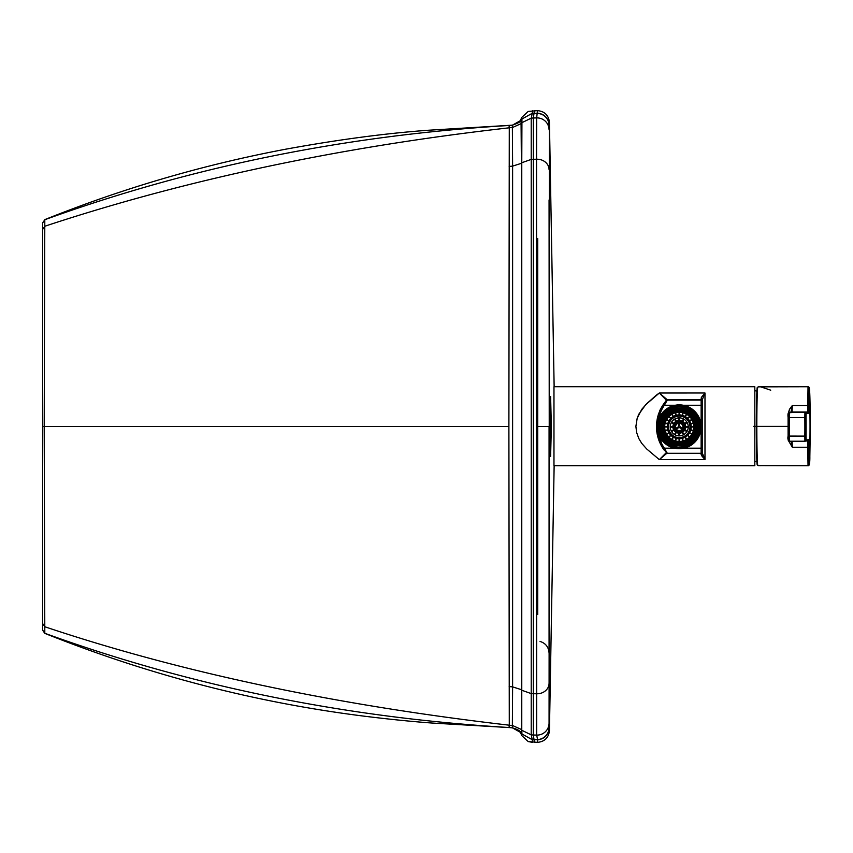 <?xml version="1.0" encoding="UTF-8"?>
<svg xmlns="http://www.w3.org/2000/svg" width="853" height="853" viewBox="0 0 853 853"><rect width="100%" height="100%" fill="white"/><g stroke="black" fill="none" stroke-linecap="round" stroke-linejoin="round"><path stroke-width="1.28" d="M551.337 426.5L550.611 456.547L550.068 413.193L550.611 396.453L551.337 426.5M528.178 741.556L521.641 735.467L521.94 733.985L532.283 739.722L532.507 742.366L528.178 741.556L537.433 742.366C544.555 741.705 548.564 737.824 549.439 730.733L549.065 199.943M537.433 742.366L537.646 739.882C544.619 738.901 548.436 734.902 549.065 727.886L549.439 122.267C548.564 115.176 544.555 111.295 537.433 110.634L528.178 111.444L521.641 117.533L521.94 119.015L532.283 113.278L531.216 118.14L531.216 734.86A13.445 6.088 0 0 0 533.306 734.998L536.676 735.094L536.548 159.223L536.676 117.906L537.433 110.634M549.439 730.733L554.141 465.706M554.141 386.74L549.439 122.267M532.507 110.634L532.283 113.278A15.727 11.334 -0 0 1 534.266 113.278L537.593 113.428A12.017 12.017 -0 0 1 549.065 125.434L549.065 125.156M549.065 651.767L549.065 652.971M537.049 426.5L549.065 426.5L549.065 648.941M521.641 735.467L521.354 732.876A23.82 17.177 180 0 1 521.94 733.985L521.769 730.264L531.216 734.86L532.283 739.722A15.727 11.334 0 0 0 534.266 739.722L537.593 739.572L536.676 735.094A12.017 12.017 0 0 0 549.065 723.088M520.543 732.631L521.044 733.964M521.641 117.533L520.543 120.369M537.646 739.882L537.593 739.572A12.017 12.017 0 0 0 549.065 727.566M520.554 120.348C520.98 121.552 518.251 123.152 512.365 125.167L428.238 130.253C385.695 133.313 338.14 139.636 285.584 149.222C203.195 164.8 122.939 188.268 44.804 219.626L44.196 426.5L44.804 633.363C149.19 675.086 256.177 702.755 365.766 716.371C390.088 719.356 412.212 721.585 432.14 723.045L509.049 727.556L509.284 725.199L512.738 725.604L521.396 729.486A14.736 6.675 180 0 1 521.769 730.264L521.769 690.248L531.238 693.617A12.838 4.297 -0 0 0 533.328 693.713L536.548 693.777A12.017 10.449 -0 0 0 549.065 683.328M42.65 623.575L42.65 426.5L508.889 426.5L509.284 725.199C335.357 705.047 180.559 672.239 44.889 626.784L42.65 623.575L42.65 630.175M508.889 426.5L509.284 127.801C340.336 146.908 185.538 179.716 44.889 226.216L42.65 229.425L42.65 426.5M42.65 229.425L42.65 222.825M42.65 222.729L44.91 219.679L42.65 222.9M509.049 727.556L512.365 727.833L509.038 727.524C345.902 717.704 191.189 686.302 44.91 633.321L42.65 630.1M553.97 427.449L553.97 426.137M754.82 386.74L553.97 386.74L754.82 386.74L553.97 386.74L553.97 465.706L754.82 465.706L754.82 386.74L754.82 465.706L553.97 465.706M702.424 399.385L702.424 401.379A1.29 1.29 180 0 0 701.134 400.089L667.334 400.089L664.348 405.26L663.282 404.535A39.643 39.643 180 0 0 663.282 448.891L664.348 448.177L674.467 448.177L664.348 448.177L663.282 448.891L664.029 449.957L663.282 448.891A39.643 39.643 -0 0 1 663.282 404.535L666.374 400.217A1.29 1.29 -35 0 1 667.334 399.79A1.29 1.29 94.9 0 0 666.364 400.206L666.342 400.558A1.29 1.29 -0 0 1 667.334 400.089L667.313 400.121A1.29 1.29 180 0 0 666.364 400.526L663.282 404.535L664.348 405.26L667.334 399.79L701.134 399.79A1.29 1.29 -0 0 1 702.424 401.081L702.424 399.385A1.29 1.237 180 0 0 701.134 398.148A1.29 1.237 0 0 1 702.424 399.385L704.973 393.02L701.369 397.402L701.134 400.089A1.29 1.29 -0 0 1 702.424 401.379L702.424 401.081A1.29 1.29 180 0 0 701.134 399.79L667.302 399.79A1.29 1.29 145 0 0 666.364 400.228L659.508 393.201L666.364 400.206A1.29 1.29 -85.1 0 1 667.302 399.79L659.326 393.009L645.7 404.706L638.812 414.206L637.191 418.205L635.89 426.372L636.626 432.503L638.812 438.527L641.733 443.357L646.649 448.923L659.326 459.618L646.649 448.923L641.733 443.357L638.812 438.527L636.626 432.503L635.89 426.372L637.191 418.205L641.744 409.355L646.67 403.757L656.245 395.227L659.326 393.009L704.994 392.998L704.994 459.618L659.369 459.618L667.025 453.114L659.39 459.607L704.994 459.618L701.134 454.564L701.134 453.306L701.529 455.555L704.983 459.596L704.994 392.998L659.326 392.998L667.302 399.79L701.134 399.79L701.369 397.402L704.983 393.009L702.424 399.385L702.424 453.316L704.994 459.618L702.424 453.316A1.29 1.237 180 0 1 701.134 454.564A1.29 1.237 0 0 0 702.424 453.316L702.424 451.717L702.424 453.316M666.3 452.655L659.38 459.607L666.3 452.655M702.424 401.379L702.424 452.026L702.424 448.177L684.021 448.177L701.134 448.177L701.134 453.306L701.134 448.177L702.424 448.177L702.424 401.379M656.501 426.425L656.703 422.416M658.367 414.43L657.322 418.386M701.134 405.26L702.424 405.26L701.134 405.26L701.134 400.089L701.134 426.767L701.134 405.26L683.264 405.26L701.134 405.26M664.348 405.26L675.235 405.26L664.348 405.26A38.353 38.353 180 0 0 658.313 420.369A38.353 38.353 -0 0 1 664.348 405.26M664.594 448.667L667.334 453.306L701.134 453.306A1.29 1.29 180 0 0 702.424 452.026L701.134 453.306L667.334 453.306L664.594 448.667M660.521 409.024L659.817 410.57M666.364 452.868L666.364 452.868A1.29 1.29 180 0 0 667.334 453.306L663.282 448.891L656.501 426.404M664.348 448.177A38.353 38.353 -0 0 1 658.367 433.388A38.353 38.353 180 0 0 664.348 448.177M686.644 406.167L686.644 406.177A21.89 21.89 -0 0 1 701.134 426.788A21.89 21.89 180 0 0 686.644 406.167L686.644 406.167A21.89 21.89 180 0 0 679.244 404.887L679.244 404.93A21.89 21.89 180 0 0 657.354 426.82A21.89 21.89 180 0 0 679.244 448.71A21.89 21.89 180 0 0 701.134 426.82A21.89 21.89 180 0 0 679.244 404.93A21.89 21.89 -0 0 1 701.134 426.82L701.134 448.177L701.134 426.82A21.89 21.89 -0 0 1 679.244 448.71A21.89 21.89 -0 0 1 657.354 426.82A21.89 21.89 -0 0 1 679.244 404.93L679.244 404.887A21.89 21.89 180 0 0 671.844 406.177L671.844 406.167A21.89 21.89 180 0 0 657.354 426.767A21.89 21.89 -0 0 1 671.844 406.167L671.844 406.167M756.334 426.361L753.7 426.361L756.334 426.361M679.244 447.676L679.244 447.665A20.856 20.856 -0 0 1 658.388 426.809A20.856 20.856 180 0 0 679.244 447.676A20.856 20.856 180 0 0 700.1 426.809A20.856 20.856 180 0 0 679.244 405.964A20.856 20.856 180 0 0 658.388 426.82A20.856 20.856 180 0 0 679.244 447.665L679.244 447.676A20.856 20.856 180 0 0 700.1 426.82A20.856 20.856 -0 0 1 679.244 447.665A20.856 20.856 -0 0 1 658.388 426.82A20.856 20.856 -0 0 1 679.244 405.964A20.856 20.856 -0 0 1 700.1 426.82A20.856 20.856 -0 0 1 679.244 447.676M679.244 406.103L679.244 406.103A20.696 20.696 180 0 0 658.548 426.809A20.696 20.696 180 0 0 679.244 447.505A20.696 20.696 180 0 0 699.95 426.809A20.696 20.696 180 0 0 679.244 406.103A20.696 20.696 -0 0 1 699.95 426.809A20.696 20.696 -0 0 1 679.244 447.505L679.244 447.505A20.696 20.696 -0 0 1 658.548 426.809A20.696 20.696 -0 0 1 679.244 406.103M696.496 426.852A17.252 17.252 -0 0 1 679.244 444.082L679.244 444.114A17.252 17.252 180 0 0 696.496 426.863A17.252 17.252 180 0 0 679.244 409.611A17.252 17.252 -0 0 1 696.496 426.863A17.252 17.252 -0 0 1 679.244 444.114A17.252 17.252 -0 0 1 661.992 426.863A17.252 17.252 -0 0 1 679.244 409.611A17.252 17.252 180 0 0 661.992 426.863A17.252 17.252 180 0 0 679.244 444.114L679.244 444.082A17.252 17.252 -0 0 1 661.992 426.852M679.244 408.416L674.808 407.979A19.395 19.395 180 0 0 674.808 445.746L679.244 445.319A18.457 18.457 -0 0 1 660.787 426.863A18.457 18.457 -0 0 1 679.244 408.416A18.457 18.457 -0 0 1 697.701 426.863A18.457 18.457 -0 0 1 679.244 445.319L671.908 445.746A20.259 20.259 -0 0 1 671.908 407.979L686.58 407.979A20.259 20.259 -0 0 1 679.244 447.1A20.259 20.259 180 0 0 686.548 445.746L679.244 445.746L686.58 445.746A20.259 20.259 180 0 0 686.58 407.979L683.69 407.979A19.395 19.395 -0 0 1 683.69 445.746A19.395 19.395 180 0 0 683.69 407.979L679.244 408.416A18.457 18.457 180 0 0 660.787 426.863A18.457 18.457 180 0 0 679.244 445.319A18.457 18.457 180 0 0 697.701 426.863A18.457 18.457 180 0 0 679.244 408.416M686.58 445.746C694.769 442.099 699.076 435.808 699.503 426.863L699.503 426.809A20.259 20.259 180 0 0 679.244 406.55L679.244 406.593A20.259 20.259 -0 0 1 686.58 407.958L671.908 407.979L686.58 407.958A20.259 20.259 180 0 0 671.908 407.958A20.259 20.259 -0 0 1 679.244 406.593L679.244 406.55A20.259 20.259 180 0 0 658.985 426.809L658.985 426.863A20.259 20.259 180 0 0 671.908 445.746L674.808 445.746A19.395 19.395 -0 0 1 674.808 407.979L671.908 407.979A20.259 20.259 180 0 0 658.985 426.863C659.422 435.808 663.73 442.099 671.908 445.746M671.951 445.746A20.259 20.259 180 0 0 679.244 447.1A20.259 20.259 -0 0 1 671.951 445.746M758.392 465.61L757.229 464.97C756.195 462.369 755.918 395.792 757.229 387.529L757.731 387.113A39.483 1.034 90 0 0 756.835 426.383L788.097 426.383L756.835 426.383A39.483 1.034 90 0 0 757.731 465.375L760.183 465.706L757.731 465.375A39.483 1.034 -90 0 1 756.835 426.383A39.483 1.034 -90 0 1 757.731 387.113L757.219 387.625A38.971 1.024 90 0 0 756.334 426.383A38.971 1.024 90 0 0 757.219 464.864A38.971 1.024 -90 0 1 756.334 426.383A38.971 1.024 -90 0 1 757.219 387.625L758.381 386.867M758.445 386.857L808.036 386.75A39.483 1.034 90 0 0 808.026 386.75A1.205 1.205 81.5 0 1 809.23 387.902L809.23 387.902A1.205 1.205 -98.5 0 0 808.026 386.75A39.483 1.034 -90 0 1 808.036 386.75L809.134 387.422L809.86 396.155A38.332 1.002 90 0 0 809.23 387.902A908.552 908.232 81.5 0 1 810.041 426.233A908.552 3.54 0 0 0 810.35 426.137A908.552 3.54 180 0 1 810.041 426.233A908.552 908.232 -98.5 0 0 809.23 387.902A38.332 1.002 -90 0 1 809.86 396.155A38.332 1.002 -90 0 1 810.233 426.084A908.552 3.54 180 0 1 810.35 426.137L809.849 456.302C809.934 462.816 809.38 465.951 808.207 465.706L807.738 447.249L792.341 447.249L788.588 440.894L792.341 447.249L807.738 447.249A1.205 0.64 0.3 0 0 808.964 446.641L809.23 464.565A38.332 1.002 90 0 0 809.849 456.302A38.332 1.002 -90 0 1 809.23 464.565A908.552 908.232 -98.5 0 0 810.041 426.233A908.552 908.232 81.5 0 1 809.23 464.565L808.964 446.641A1.205 0.64 -179.7 0 1 807.738 447.249L808.026 465.717A1.205 1.205 -98.5 0 0 809.23 464.565A1.205 1.205 81.5 0 1 808.026 465.717L758.445 465.621M808.761 439.647L808.964 445.852L808.783 439.668L806.128 440.041L808.761 439.647A1.205 1.205 81.5 0 1 807.738 440.82A1.205 1.205 -98.5 0 0 808.761 439.647M789.398 441.214C787.991 440.319 787.564 438.602 788.097 436.086L788.204 413.577A1.205 1.205 81.5 0 1 789.398 412.383A1.205 1.205 -98.5 0 0 788.204 413.577L788.097 417.543L789.27 417.554L788.097 417.543L788.097 436.086L789.27 436.086L789.398 412.383L789.27 417.554L804.837 417.554L804.923 412.383L789.398 412.383L792.042 411.988L792.341 405.474L790.987 412.074L792.341 405.506L792.042 411.988L807.556 411.988L789.398 412.383L807.556 411.988L807.727 409.291L807.738 405.474L792.341 405.474L789.803 408.875L788.471 412.937L789.302 409.813L792.341 405.474L807.738 405.474L808.026 386.75L807.738 405.474A1.205 0.629 -0.3 0 1 808.964 406.081A1.205 0.629 179.7 0 0 807.738 405.474L807.556 411.988A1.205 1.205 81.5 0 1 808.761 413.172A1.205 1.205 -98.5 0 0 807.556 411.988L804.923 412.383A1.205 1.205 81.5 0 1 806.128 413.566L808.761 413.172L808.953 409.952L809.166 387.987L808.825 412.895L806.128 413.566L806.064 417.533A908.552 908.232 81.5 0 1 806.064 436.096L806.117 440.02L806.064 436.096A908.552 908.232 -98.5 0 0 806.064 417.533L804.837 417.554A907.347 907.027 81.5 0 1 804.837 436.096L806.064 436.096L804.837 436.096L804.912 441.193A1.205 1.205 -98.5 0 0 806.128 440.041A1.205 1.205 81.5 0 1 804.923 441.225L804.837 436.096A907.347 907.027 -98.5 0 0 804.837 417.554L806.064 417.533L806.128 413.566A1.205 1.205 -98.5 0 0 804.923 412.383L804.837 417.554L789.27 417.554L789.27 436.086L804.837 436.096L789.27 436.086L789.398 441.214L804.923 441.225L789.398 441.214A1.205 1.205 81.5 0 1 788.204 440.02A1.205 1.205 -98.5 0 0 789.398 441.214L789.27 436.086L788.097 436.086L788.204 440.02M807.738 440.82A1.205 1.205 81.5 0 1 807.556 440.83L807.738 447.249L807.738 440.82L804.923 441.225M760.386 386.74L770.728 390.184M792.128 441.225L792.341 447.249L792.128 441.225M791.051 441.449L792.341 447.217L791.051 441.449M790.912 412.831L790.976 412.127M688.222 412.138L687.667 413.108A16.111 16.111 180 0 0 686.932 412.681A16.111 16.111 -0 0 1 687.667 413.108L687.134 412.33L687.881 412.756L688.222 412.148L687.475 411.722L686.932 412.681A16.111 16.111 180 0 0 679.244 410.73L679.244 411.402A15.45 15.45 180 0 0 663.794 426.852A15.45 15.45 -0 0 1 679.244 411.423L679.244 411.402A15.45 15.45 -0 0 1 694.694 426.863A15.45 15.45 180 0 0 679.244 411.402L679.244 410.73A16.111 16.111 180 0 0 671.567 441.012A16.111 16.111 180 0 0 679.244 442.963L679.244 442.323A15.45 15.45 180 0 0 694.694 426.873A15.45 15.45 180 0 0 679.244 411.423L679.244 411.423A15.45 15.45 -0 0 1 694.694 426.873A15.45 15.45 -0 0 1 679.244 442.323A15.45 15.45 -0 0 1 663.794 426.873A15.45 15.45 -0 0 1 679.244 411.402A15.45 15.45 180 0 0 663.794 426.873A15.45 15.45 180 0 0 679.244 442.323L679.244 442.963A16.111 16.111 -0 0 1 678.817 442.952L679.67 442.952A16.111 16.111 -0 0 1 679.244 442.963A16.111 16.111 180 0 0 686.932 441.012L687.475 441.95L688.222 441.523L687.881 440.937L687.134 441.374L687.667 440.585A16.111 16.111 -0 0 1 679.67 442.952M675.992 438.325A11.931 11.931 -0 0 1 673.433 437.269A11.931 11.931 180 0 0 675.992 438.325L675.299 440.905A14.597 14.597 180 0 0 675.629 441.001L676.632 437.28L675.629 441.001A14.597 14.597 180 0 0 679.073 441.459L679.073 437.6L679.073 441.459A14.597 14.597 180 0 0 679.244 441.459L679.244 441.459A14.597 14.597 -0 0 1 675.629 412.735A14.597 14.597 -0 0 1 679.244 412.276L679.244 411.935A14.938 14.938 180 0 0 664.306 426.873A14.938 14.938 180 0 0 679.244 441.801A14.938 14.938 180 0 0 694.182 426.873A14.938 14.938 180 0 0 679.244 411.935L679.244 412.276A14.597 14.597 180 0 0 679.073 412.276L679.073 416.136A10.726 10.726 -0 0 1 679.244 416.136L679.244 416.136A10.726 10.726 -0 0 1 689.97 426.873A10.726 10.726 -0 0 1 679.244 437.6A10.726 10.726 180 0 0 689.97 426.873A10.726 10.726 180 0 0 679.244 416.136A10.726 10.726 -0 0 1 679.414 416.136A10.726 10.726 180 0 0 668.517 426.873A10.726 10.726 180 0 0 679.244 437.6A10.726 10.726 -0 0 1 668.517 426.873A10.726 10.726 -0 0 1 679.244 416.136L679.244 416.136A10.726 10.726 180 0 0 679.073 416.136L679.073 412.276A14.597 14.597 180 0 0 675.629 412.735L676.632 416.456A10.726 10.726 180 0 0 674.03 417.469A10.726 10.726 -0 0 1 676.301 416.531L675.299 412.82A14.597 14.597 180 0 0 672.1 414.142L674.03 417.49A10.726 10.726 180 0 0 671.78 419.132L670.927 418.279A11.931 11.931 -0 0 1 673.124 416.595A11.931 11.931 180 0 0 670.927 418.279L669.051 416.424A14.597 14.597 180 0 0 668.805 416.669L671.535 419.399L668.805 416.669A14.597 14.597 180 0 0 666.694 419.42L668.997 420.732A11.931 11.931 -0 0 1 670.671 418.535A11.931 11.931 180 0 0 668.997 420.721L666.705 419.409M693.83 427.044A14.597 14.597 -0 0 1 693.382 430.466L693.382 430.477A14.597 14.597 180 0 0 693.841 426.692L689.97 426.692A10.726 10.726 -0 0 1 689.97 426.873A10.726 10.726 180 0 0 689.97 426.692L689.97 426.671A10.726 10.726 180 0 0 689.565 423.93L689.565 423.898A10.726 10.726 180 0 0 688.446 421.35L688.446 421.329A10.726 10.726 180 0 0 686.964 419.388A10.726 10.726 -0 0 1 688.446 421.329L689.491 420.732A11.931 11.931 180 0 0 687.817 418.535A11.931 11.931 -0 0 1 689.491 420.732A11.931 11.931 180 0 0 687.817 418.535M682.848 412.724L682.165 415.272A11.931 11.931 180 0 0 679.414 414.91A11.931 11.931 -0 0 1 682.165 415.272L682.858 412.735A14.597 14.597 -0 0 1 683.189 412.82L682.187 416.552L683.189 412.82A14.597 14.597 -0 0 1 686.388 414.142L684.458 417.49L686.388 414.142A14.597 14.597 -0 0 1 686.686 414.313L684.756 417.661L686.686 414.313A14.597 14.597 -0 0 1 689.437 416.424L686.708 419.164L689.437 416.424A14.597 14.597 -0 0 1 689.682 416.669L686.953 419.399L689.682 416.669A14.597 14.597 -0 0 1 691.794 419.42L688.446 421.35A10.726 10.726 -0 0 1 689.565 423.898L693.297 422.928L689.565 423.93A10.726 10.726 -0 0 1 689.97 426.671L693.841 426.692A14.597 14.597 180 0 0 682.858 412.735L681.856 416.456A10.726 10.726 -0 0 1 686.953 419.399A10.726 10.726 180 0 0 686.708 419.164L686.708 419.132A10.726 10.726 180 0 0 684.458 417.49L684.458 417.469A10.726 10.726 180 0 0 681.856 416.456L681.856 416.435A10.726 10.726 180 0 0 679.414 416.115A10.726 10.726 -0 0 1 681.856 416.435L682.165 415.272A11.931 11.931 180 0 0 679.414 414.899M691.794 419.42A14.597 14.597 -0 0 1 691.964 419.719L688.616 421.649L691.964 419.719A14.597 14.597 -0 0 1 693.382 423.259L689.65 424.261L693.382 423.259A14.597 14.597 -0 0 1 693.841 427.044L689.97 427.044L693.841 427.044A14.597 14.597 -0 0 1 693.297 430.808L689.565 429.805L693.297 430.808A14.597 14.597 -0 0 1 691.964 433.996L691.964 434.017A14.597 14.597 180 0 0 693.382 430.477L690.813 429.763A11.931 11.931 180 0 0 691.175 427.044A11.931 11.931 -0 0 1 690.813 429.763L689.661 429.454L690.813 429.763M691.783 434.305A14.597 14.597 -0 0 1 689.682 437.045L689.682 437.067A14.597 14.597 180 0 0 691.964 434.017L689.661 432.663A11.931 11.931 180 0 0 690.717 430.125A11.931 11.931 -0 0 1 689.661 432.663L688.638 432.066L689.661 432.663M693.297 430.808A14.597 14.597 -0 0 1 691.794 434.316L688.446 432.386L691.794 434.316A14.597 14.597 -0 0 1 689.682 437.067L686.953 434.337L689.682 437.067A14.597 14.597 -0 0 1 686.686 439.402L686.686 439.412A14.597 14.597 180 0 0 689.437 437.301L686.708 434.572L689.437 437.301A14.597 14.597 180 0 0 689.682 437.067L687.806 435.158A11.931 11.931 180 0 0 689.48 432.972A11.931 11.931 -0 0 1 687.806 435.158L686.964 434.316L687.806 435.158M686.388 439.572A14.597 14.597 -0 0 1 683.189 440.894L683.189 440.916A14.597 14.597 180 0 0 686.388 439.594L684.458 436.246L686.388 439.594A14.597 14.597 180 0 0 686.686 439.412L685.364 437.088A11.931 11.931 180 0 0 687.55 435.414A11.931 11.931 -0 0 1 685.364 437.088M682.848 440.99A14.597 14.597 -0 0 1 679.414 441.438M689.437 437.301A14.597 14.597 -0 0 1 686.686 439.412L684.756 436.075L686.686 439.412A14.597 14.597 -0 0 1 679.244 441.459A14.597 14.597 180 0 0 679.414 441.459L679.414 437.6L679.414 441.459A14.597 14.597 180 0 0 682.858 441.001L681.856 437.28L682.858 441.001A14.597 14.597 180 0 0 683.189 440.916L682.496 438.325A11.931 11.931 180 0 0 685.055 437.269A11.931 11.931 -0 0 1 682.496 438.325M682.858 412.735A14.597 14.597 180 0 0 679.244 412.276A14.597 14.597 -0 0 1 679.414 412.276L679.414 416.136L679.414 412.276A14.597 14.597 -0 0 1 682.858 412.735M683.349 433.324L684.01 434.518A9.01 9.01 180 0 0 686.878 431.618L683.178 429.486L686.9 431.629A9.01 9.01 180 0 0 687.198 431.106L684.341 429.432A5.715 5.715 180 0 0 684.948 427.172A5.715 5.715 -0 0 1 684.341 429.432L687.198 431.106A9.01 9.01 180 0 0 688.254 427.172L683.957 427.172L688.254 427.172A9.01 9.01 180 0 0 679.244 417.853A9.01 9.01 180 0 0 670.234 426.873A9.01 9.01 180 0 0 679.244 435.883A9.01 9.01 -0 0 1 678.945 435.872L678.945 431.575L678.945 435.872A9.01 9.01 180 0 0 679.244 435.883L679.244 435.883A9.01 9.01 180 0 0 679.542 435.872L679.542 431.575L679.542 435.872A9.01 9.01 -0 0 1 679.244 435.883A9.01 9.01 180 0 0 688.254 426.873A9.01 9.01 -0 0 1 687.198 431.074L687.198 431.106A9.01 9.01 -0 0 1 684.01 434.476L684.01 434.518A9.01 9.01 -0 0 1 683.488 434.817L681.344 431.096L683.488 434.817A9.01 9.01 180 0 0 684.01 434.518L682.357 431.629A5.715 5.715 180 0 0 684.021 429.976A5.715 5.715 -0 0 1 682.357 431.629L681.867 430.786L682.357 431.629M683.466 434.785A9.01 9.01 -0 0 1 679.542 435.83A9.01 9.01 180 0 0 683.466 434.785M678.945 433.175A6.366 6.366 -0 0 1 676.354 432.482M675.821 432.172A6.366 6.366 -0 0 1 673.913 430.296M674.158 429.432L675 428.942L674.158 429.432A5.715 5.715 -0 0 1 673.539 427.172A5.715 5.715 180 0 0 674.158 429.432L673.593 429.752A6.366 6.366 -0 0 1 673.593 429.741A6.366 6.366 -0 0 1 672.889 427.172M672.878 426.521A6.366 6.366 -0 0 1 673.561 423.93M676.12 422.054A5.715 5.715 180 0 0 674.456 423.728L674.456 423.728A5.715 5.715 -0 0 1 676.12 422.054A5.715 5.715 180 0 0 674.456 423.728L673.891 423.376A6.366 6.366 -0 0 1 675.779 421.467M678.945 421.137A5.715 5.715 180 0 0 676.653 421.755L676.653 421.755A5.715 5.715 -0 0 1 678.945 421.137A5.715 5.715 180 0 0 676.653 421.745L677.154 422.608A4.723 4.723 -0 0 1 678.945 422.128A4.723 4.723 180 0 0 677.154 422.608L676.322 421.179A6.366 6.366 -0 0 1 678.945 420.444M675 418.876L675.661 420.007L675 418.876M671.599 422.064L672.74 422.715L671.599 422.064M670.234 426.521L671.556 426.521L670.234 426.521M670.234 427.172A9.01 9.01 180 0 0 671.29 431.074L675.011 428.963L671.29 431.106A9.01 9.01 180 0 0 671.599 431.629L675.309 429.486L671.599 431.629A9.01 9.01 -0 0 1 671.29 431.106L671.29 431.074A9.01 9.01 -0 0 1 670.234 427.172L674.531 427.172L670.234 427.172A9.01 9.01 -0 0 1 670.234 426.873A9.01 9.01 180 0 0 670.234 427.172M671.61 431.618A9.01 9.01 180 0 0 674.478 434.476L676.632 430.797L674.478 434.518A9.01 9.01 180 0 0 675 434.817L677.154 431.096L675 434.817A9.01 9.01 -0 0 1 674.478 434.518L674.478 434.476A9.01 9.01 -0 0 1 671.61 431.618M675.022 434.785A9.01 9.01 180 0 0 678.945 435.83A9.01 9.01 -0 0 1 675.022 434.785M682.507 415.358A11.931 11.931 -0 0 1 685.066 416.424A11.931 11.931 180 0 0 682.507 415.358A11.931 11.931 180 0 1 685.066 416.424L686.388 414.142M685.375 416.595A11.931 11.931 -0 0 1 687.561 418.279A11.931 11.931 180 0 0 685.375 416.595A11.931 11.931 180 0 1 687.561 418.279L688.723 417.138M693.286 422.917L690.727 423.589A11.931 11.931 180 0 0 689.672 421.041A11.931 11.931 -0 0 1 690.727 423.589A11.931 11.931 180 0 0 689.682 421.041M690.823 423.941A11.931 11.931 -0 0 1 691.175 426.671A11.931 11.931 180 0 0 690.823 423.941A11.931 11.931 180 0 1 691.175 426.671L693.841 426.681M682.165 438.421A11.931 11.931 -0 0 1 679.414 438.773A11.931 11.931 180 0 0 682.165 438.421M679.244 422.15L679.244 422.15A4.723 4.723 -0 0 1 683.967 426.873A4.723 4.723 -0 0 1 679.244 431.586A4.723 4.723 180 0 0 683.967 426.873A4.723 4.723 180 0 0 679.244 422.15A4.723 4.723 180 0 0 674.52 426.873A4.723 4.723 180 0 0 679.244 431.586A4.723 4.723 -0 0 1 674.52 426.873A4.723 4.723 180 0 0 674.52 426.873A4.723 4.723 -0 0 1 679.244 422.15L679.244 422.15A4.723 4.723 180 0 0 678.945 422.16L678.945 417.863L678.945 422.16A4.723 4.723 -0 0 1 679.542 422.16A4.723 4.723 180 0 0 679.244 422.15M686.932 426.521L683.957 426.543A4.723 4.723 -0 0 1 683.967 426.873A4.723 4.723 180 0 0 683.957 426.564L683.957 426.543A4.723 4.723 180 0 0 683.488 424.762A4.723 4.723 -0 0 1 683.957 426.543L684.948 426.532A5.715 5.715 180 0 0 684.351 424.272A5.715 5.715 -0 0 1 684.948 426.543A5.715 5.715 180 0 0 684.351 424.272M682.826 420.007L681.344 422.64A4.723 4.723 -0 0 1 681.856 422.939L684.01 419.218L681.856 422.939A4.723 4.723 -0 0 1 683.178 424.229L683.178 424.25A4.723 4.723 -0 0 1 683.477 424.773L687.198 422.63L683.477 424.773A4.723 4.723 180 0 0 683.178 424.25L683.178 424.229A4.723 4.723 180 0 0 681.344 422.64L681.344 422.608A4.723 4.723 180 0 0 679.542 422.128A4.723 4.723 -0 0 1 681.344 422.608L681.835 421.745A5.715 5.715 180 0 0 679.542 421.126A5.715 5.715 -0 0 1 681.835 421.755A5.715 5.715 180 0 0 679.542 421.137M682.933 426.852A3.689 3.689 -0 0 1 682.635 428.302L682.635 428.323A3.689 3.689 -0 0 1 679.244 430.53L679.244 430.562A3.689 3.689 180 0 0 682.933 426.873A3.689 3.689 180 0 0 679.244 423.173A3.689 3.689 180 0 0 675.853 428.302L678.348 426.852A0.896 0.896 -0 0 1 678.817 426.042A0.896 0.896 180 0 0 678.348 426.831L678.348 426.863A0.896 0.896 -0 0 1 679.244 425.978L679.244 425.978A0.896 0.896 -0 0 1 680.14 426.863A0.896 0.896 -0 0 1 679.244 427.758A0.896 0.896 180 0 0 680.14 426.863A0.896 0.896 180 0 0 679.244 425.978A0.896 0.896 180 0 0 678.348 426.863A0.896 0.896 180 0 0 679.244 427.758A0.896 0.896 -0 0 1 678.348 426.863L675.853 428.323A3.689 3.689 180 0 0 676.28 429.07L678.785 427.63L676.28 429.07A3.689 3.689 -0 0 1 675.853 428.323L678.348 426.884L675.853 428.302A3.689 3.689 -0 0 1 675.555 426.852A3.689 3.689 180 0 0 682.635 428.323A3.689 3.689 180 0 0 682.933 426.852M680.14 426.831A0.896 0.896 180 0 0 679.67 426.042A0.896 0.896 -0 0 1 680.14 426.852L682.635 428.302L680.14 426.831M679.67 426.084A0.896 0.896 180 0 0 679.244 425.978L679.244 425.978A0.896 0.896 180 0 0 678.817 426.084A0.896 0.896 -0 0 1 679.67 426.084L679.67 423.205L679.67 426.084M665.073 434.508L664.135 435.073L665.084 434.529M678.817 423.205L678.817 426.084L678.817 423.205M679.713 427.63L682.208 429.07L679.713 427.63M676.301 429.059A3.689 3.689 180 0 0 679.244 430.53L679.244 430.53A3.689 3.689 -0 0 1 676.301 429.059M679.244 430.562A3.689 3.689 -0 0 1 675.555 426.873A3.689 3.689 -0 0 1 679.244 423.173A3.689 3.689 -0 0 1 682.933 426.873A3.689 3.689 -0 0 1 679.244 430.562M674.456 423.728L675.32 424.229A4.723 4.723 -0 0 1 676.621 422.917A4.723 4.723 180 0 0 675.32 424.229L675.32 424.25A4.723 4.723 180 0 0 675.011 424.773L671.29 422.63L675.011 424.773A4.723 4.723 -0 0 1 675.32 424.25L674.456 423.728M674.147 424.272A5.715 5.715 180 0 0 673.539 426.543L674.531 426.543A4.723 4.723 -0 0 1 675 424.762A4.723 4.723 180 0 0 674.531 426.543L674.531 426.564A4.723 4.723 180 0 0 674.52 426.863A4.723 4.723 -0 0 1 674.531 426.564L671.556 426.521M676.13 431.629A5.715 5.715 -0 0 1 674.467 429.976A5.715 5.715 180 0 0 676.13 431.629L675.139 433.324M678.945 432.546A5.715 5.715 -0 0 1 676.664 431.938A5.715 5.715 180 0 0 678.945 432.546M681.824 431.938A5.715 5.715 -0 0 1 679.542 432.546A5.715 5.715 180 0 0 681.824 431.938M685.748 422.715L684.031 423.728A5.715 5.715 180 0 0 682.368 422.054A5.715 5.715 -0 0 1 684.031 423.728A5.715 5.715 180 0 0 682.368 422.054M677.154 422.64A4.723 4.723 180 0 0 676.632 422.939L674.478 419.218L676.632 422.939A4.723 4.723 -0 0 1 677.154 422.64L675 418.919L677.154 422.64M676.322 421.179L675.661 420.007M673.891 423.376L672.74 422.715M671.599 422.107L675.32 424.25L671.599 422.107M670.234 426.564L674.531 426.564L670.234 426.564M673.593 429.752L672.441 430.402M686.047 430.402L684.341 429.432M683.957 426.543L688.254 426.564L683.957 426.564M683.178 424.25L686.9 422.107L683.178 424.25M682.165 421.158L682.165 421.179A6.366 6.366 -0 0 0 679.542 420.444M681.344 422.64L683.488 418.919L681.344 422.64M679.542 417.863L679.542 422.16L679.542 417.863M679.073 414.899A11.931 11.931 180 0 0 676.322 415.262A11.931 11.931 -0 0 1 679.073 414.91A11.931 11.931 180 0 0 676.322 415.272L676.632 416.435A10.726 10.726 -0 0 1 679.073 416.115A10.726 10.726 180 0 0 676.632 416.435L675.64 412.724A14.597 14.597 180 0 0 675.299 412.82L676.301 416.552A10.726 10.726 -0 0 1 676.632 416.456L675.629 412.735M675.981 415.358A11.931 11.931 180 0 0 673.422 416.413A11.931 11.931 -0 0 1 675.981 415.358A11.931 11.931 180 0 0 673.422 416.424L672.1 414.142A14.597 14.597 180 0 0 669.051 416.424M668.816 421.041A11.931 11.931 180 0 0 667.76 423.589A11.931 11.931 -0 0 1 668.816 421.041A11.931 11.931 180 0 0 667.76 423.589L668.923 423.898A10.726 10.726 -0 0 1 669.861 421.649L666.524 419.719L669.872 421.649A10.726 10.726 -0 0 1 670.042 421.35L666.694 419.42A14.597 14.597 180 0 0 665.105 423.259L668.837 424.261L665.105 423.259A14.597 14.597 180 0 0 664.658 426.692L667.313 426.671A11.931 11.931 -0 0 1 667.664 423.941A11.931 11.931 180 0 0 667.313 426.671L664.658 426.681M679.073 438.773A11.931 11.931 -0 0 1 676.333 438.421A11.931 11.931 180 0 0 679.073 438.773M673.134 437.088L673.721 436.064L673.134 437.088A11.931 11.931 -0 0 1 670.938 435.414A11.931 11.931 180 0 0 673.134 437.088L671.801 439.412A14.597 14.597 180 0 0 672.1 439.594L674.03 436.246L672.1 439.594A14.597 14.597 180 0 0 675.299 440.916L675.299 440.905A14.597 14.597 -0 0 1 672.111 439.572M670.682 435.158A11.931 11.931 -0 0 1 669.008 432.972A11.931 11.931 180 0 0 670.682 435.158L668.805 437.067A14.597 14.597 180 0 0 669.051 437.301L671.78 434.572L669.051 437.301A14.597 14.597 180 0 0 671.801 439.412L671.801 439.402A14.597 14.597 -0 0 1 669.061 437.301M668.827 432.663L669.861 432.066L668.827 432.663A11.931 11.931 -0 0 1 667.771 430.125A11.931 11.931 180 0 0 668.827 432.663L666.524 434.017A14.597 14.597 180 0 0 666.694 434.316L670.042 432.386L666.694 434.316A14.597 14.597 180 0 0 668.805 437.067L668.805 437.045A14.597 14.597 -0 0 1 666.705 434.305M667.675 429.763L668.837 429.454L667.675 429.763A11.931 11.931 -0 0 1 667.313 427.044A11.931 11.931 180 0 0 667.675 429.763L665.105 430.477A14.597 14.597 180 0 0 665.191 430.808L668.923 429.805L665.191 430.808A14.597 14.597 180 0 0 666.524 434.017L666.524 433.996A14.597 14.597 -0 0 1 665.201 430.808M682.709 421.467A6.366 6.366 -0 0 1 684.607 423.376M684.927 423.93A6.366 6.366 -0 0 1 685.609 426.521M685.609 427.172A6.366 6.366 -0 0 1 684.906 429.731A6.366 6.366 -0 0 1 684.895 429.752M684.575 430.296A6.366 6.366 -0 0 1 682.677 432.172M682.144 432.482A6.366 6.366 -0 0 1 679.542 433.175M679.244 435.883L679.244 435.883A9.01 9.01 -0 0 1 670.234 426.873A9.01 9.01 -0 0 1 679.244 417.853A9.01 9.01 -0 0 1 688.254 426.873A9.01 9.01 -0 0 1 679.244 435.883M670.671 418.535A11.931 11.931 180 0 0 668.997 420.732L670.042 421.329A10.726 10.726 -0 0 1 673.721 417.639L671.801 414.313L673.731 417.661A10.726 10.726 -0 0 1 674.03 417.49L672.1 414.142M673.124 416.595A11.931 11.931 180 0 0 670.927 418.279L671.78 419.164A10.726 10.726 180 0 0 670.042 421.329L670.042 421.35A10.726 10.726 180 0 0 668.923 423.898L665.191 422.928M668.837 424.261A10.726 10.726 -0 0 1 668.923 423.93A10.726 10.726 180 0 0 668.517 426.671A10.726 10.726 -0 0 1 668.837 424.25M668.517 427.044L664.658 427.044L668.517 427.044M667.664 423.941A11.931 11.931 180 0 0 667.313 426.671L668.517 426.692A10.726 10.726 180 0 0 668.517 426.873A10.726 10.726 -0 0 1 668.517 426.692L664.658 426.692A14.597 14.597 180 0 0 665.105 430.477L665.105 430.466A14.597 14.597 -0 0 1 664.658 427.044M689.437 416.424L688.712 417.138M679.073 441.438A14.597 14.597 -0 0 1 675.64 440.99M679.244 411.935A14.938 14.938 -0 0 1 694.182 426.873A14.938 14.938 -0 0 1 679.244 441.801A14.938 14.938 -0 0 1 664.306 426.873A14.938 14.938 -0 0 1 679.244 411.935M664.135 418.61L664.722 418.962L664.562 417.863L664.722 418.962L665.511 418.418A16.111 16.111 -0 0 1 671.567 412.681L671.012 411.722L670.266 412.148L670.618 412.756L671.354 412.33L670.821 413.108L670.266 412.138L668.923 413.044L669.466 414.004L670.81 413.087L669.466 414.004L668.923 413.044M665.084 419.164L664.37 420.604A16.111 16.111 180 0 0 663.261 424.741L662.163 424.751L662.045 426.393L662.045 427.268L662.728 427.278L662.045 426.404L663.133 427.278A16.111 16.111 -0 0 1 663.133 426.415L662.045 426.393L663.133 426.393L663.261 424.751L663.133 426.415A16.111 16.111 -0 0 1 665.511 418.418L666.438 417.032A16.111 16.111 180 0 1 669.466 413.993M694.118 420.604L693.414 419.164A16.111 16.111 -0 0 1 695.355 426.415L695.227 424.741A16.111 16.111 180 0 0 694.118 420.604L695.067 420.039A17.209 17.209 180 0 1 696.336 424.741L695.227 424.741M696.453 426.404L695.355 426.393L696.453 426.404L695.76 426.415L695.76 427.278L696.453 427.268L696.453 426.404M695.76 426.415L695.355 426.415A16.111 16.111 -0 0 1 695.355 427.278L695.76 426.415M687.475 441.95L686.932 441.012A16.111 16.111 180 0 0 692.977 418.418L692.06 417.032A16.111 16.111 180 0 0 689.021 413.993L687.678 413.087M687.667 413.108A16.111 16.111 -0 0 1 692.977 418.418A16.111 16.111 180 0 0 687.667 413.108M693.414 434.529A16.111 16.111 -0 0 1 692.977 435.275L693.766 434.731L693.926 435.808L694.363 435.073L693.414 434.529L694.363 435.051L693.425 434.508L694.363 435.051L695.067 433.569L694.129 433.025L695.067 433.559A17.209 17.209 180 0 0 696.336 428.856L695.238 428.856M670.618 440.937L670.266 441.523L671.012 441.95L670.618 440.937L671.567 441.012A16.111 16.111 -0 0 1 670.821 440.585L670.618 440.937M678.817 442.952A16.111 16.111 -0 0 1 671.567 441.012L671.012 441.95M671.023 441.939L672.484 442.643L673.017 441.715L672.484 442.643M679.67 409.621L679.67 410.325L679.67 409.632L678.817 409.632L678.817 410.325L679.67 410.325L678.817 410.741A16.111 16.111 -0 0 1 679.67 410.741L681.302 410.837L681.302 409.739L681.302 410.869M693.009 437.141L692.071 436.597L693.009 437.141L693.926 435.808L692.977 435.275M694.129 433.025L695.067 433.569L694.129 433.015M689.043 439.647L689.576 440.564A17.209 17.209 180 0 0 693.009 437.131M666.406 436.587L665.479 437.131A17.209 17.209 180 0 0 668.923 440.564L669.456 439.647M663.261 428.856L662.163 428.856A17.209 17.209 180 0 0 663.421 433.559L664.359 433.015M664.38 420.593L663.421 420.039A17.209 17.209 180 0 0 662.163 424.741L663.261 424.741M665.948 415.88A17.209 17.209 180 0 0 665.479 416.467L666.438 417.021M677.186 410.869L677.186 409.739M672.495 410.986L673.06 411.967M685.428 411.967L685.993 410.986M537.721 614.523L537.721 238.477M534.458 742.366L533.306 734.998L533.328 159.287L536.548 159.223A12.017 10.449 0 0 1 549.065 169.672L549.065 169.672M44.91 219.679C191.189 166.698 345.902 135.296 509.038 125.476L509.284 127.801L512.738 127.396L521.396 123.514A14.736 6.675 180 0 0 521.769 122.736L531.216 118.14A13.445 6.088 -0 0 1 533.306 118.002L536.676 117.906A12.017 12.017 -0 0 1 549.065 129.912M509.049 125.444L512.354 125.199L521.354 120.124A23.82 17.177 180 0 0 521.94 119.015L521.769 162.752L531.238 159.383A12.838 4.297 -0 0 1 533.328 159.287L533.306 118.002L534.458 110.634M521.044 119.036L521.386 163.318A13.413 4.489 180 0 0 521.769 162.752L521.769 690.248A13.413 4.489 180 0 0 521.386 689.682L521.354 732.876L512.354 727.801L512.61 686.868L521.386 689.682L521.386 163.318L512.61 166.132L512.61 686.868A382.581 127.939 180 0 0 509.156 686.58M512.365 125.167L512.61 166.132A382.581 127.939 180 0 1 509.156 166.42M537.646 113.118C544.619 114.099 548.436 118.098 549.065 125.114M540.045 641.424C545.696 643.258 548.703 647.128 549.065 653.057M42.65 630.239L44.804 633.374M512.365 727.833C517.91 729.475 520.629 731.085 520.554 732.652M756.899 461.206L754.82 461.868M754.82 390.578L756.91 391.25M809.86 396.155L810.35 426.137M788.097 417.543C787.724 414.014 788.097 412.298 789.228 412.394L791.861 411.999"/></g></svg>

